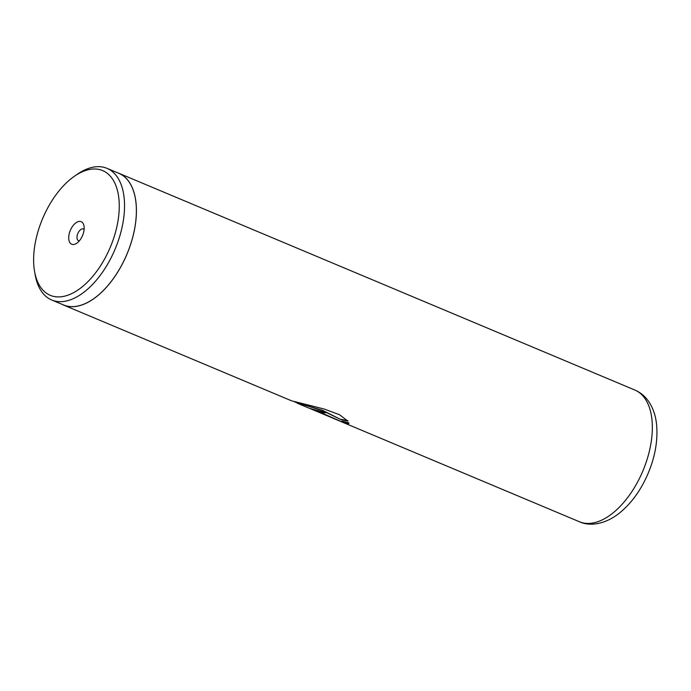 <?xml version="1.0" encoding="UTF-8"?>
<svg xmlns="http://www.w3.org/2000/svg" width="691" height="691" viewBox="0 0 691 691"><rect width="100%" height="100%" fill="white"/><g stroke="black" fill="none" stroke-linecap="round" stroke-linejoin="round"><path stroke-width="1.04" d="M43.792 215.903A67.649 36.744 -67.2 0 0 34.55 271.295A67.649 36.744 -67.2 0 0 65.956 295.808A67.649 36.744 -67.2 0 0 109.092 249.995A67.649 36.744 -67.2 0 0 114.887 183.236A67.649 36.744 -67.2 0 0 74.507 176.188A67.649 36.744 -67.2 0 0 43.792 215.903M34.55 271.295L35.129 274.638A71.389 38.774 -67.2 0 0 51.695 299.989A71.389 38.774 -67.2 0 0 113.799 252.155A71.389 38.774 -67.2 0 0 106.993 168.345A71.389 38.774 -67.2 0 0 77.297 174.262L74.507 176.188M82.341 236.028A12.222 6.634 -67.2 0 0 84.008 226.017A12.222 6.634 -67.2 0 0 78.333 221.595A12.222 6.634 -67.2 0 0 70.542 229.87A12.222 6.634 -67.2 0 0 69.497 241.928A12.222 6.634 -67.2 0 0 76.796 243.206A12.222 6.634 -67.2 0 0 82.341 236.028M84.112 229.472A6.349 3.446 -67.2 0 0 83.447 229.006A6.349 3.446 -67.2 0 0 77.928 233.256A6.349 3.446 -67.2 0 0 78.532 240.71A6.349 3.446 -67.2 0 0 79.335 240.857M51.695 299.989L63.537 304.956A71.389 38.774 -67.2 0 0 125.641 257.13A71.389 38.774 -67.2 0 0 118.835 173.32L106.993 168.345M294.539 401.937L322.542 410.661L341 419.61L347.901 421.087L339.54 414.755L324.373 409.089L291.507 400.797L63.512 305.016A71.458 38.808 -67.2 0 0 125.676 257.147A71.458 38.808 -67.2 0 0 118.861 173.268A71.458 38.808 -67.2 0 0 117.323 172.69M318.154 411.853C315.847 410.704 317.134 410.955 322.015 412.622A71.458 38.808 112.8 0 0 326.092 412.708L310.034 408.545L345.889 423.643L348.86 423.557L348.86 422.909L342.054 421.095L341.414 421.622L316.806 410.817M342.054 421.095L341.414 421.622M62.026 304.325A71.458 38.808 -67.2 0 0 63.512 305.016M318.275 411.56C315.951 410.402 317.229 410.661 322.11 412.32L322.015 412.622M325.401 412.449A71.138 38.636 112.8 0 1 322.11 412.32M341.838 421.596L346.01 423.35L348.895 423.402M296.491 402.551L322.611 410.359L341 419.61M341.086 419.307L347.97 420.784M634.779 390C640.116 392.307 644.53 395.839 648.028 400.599C652.606 407.008 655.413 414.609 656.45 423.402C658.229 440.193 655.103 457.684 647.044 475.883C639.762 491.949 630.235 504.594 618.471 513.836C604.4 524.599 589.458 526.43 579.429 521.757A71.458 38.808 -67.2 0 0 641.593 473.879A71.458 38.808 -67.2 0 0 634.779 390L118.861 173.268M297.147 403.173L310.345 408.709M345.889 423.643L579.429 521.757M311.192 408.726L316.72 411.05"/></g></svg>
